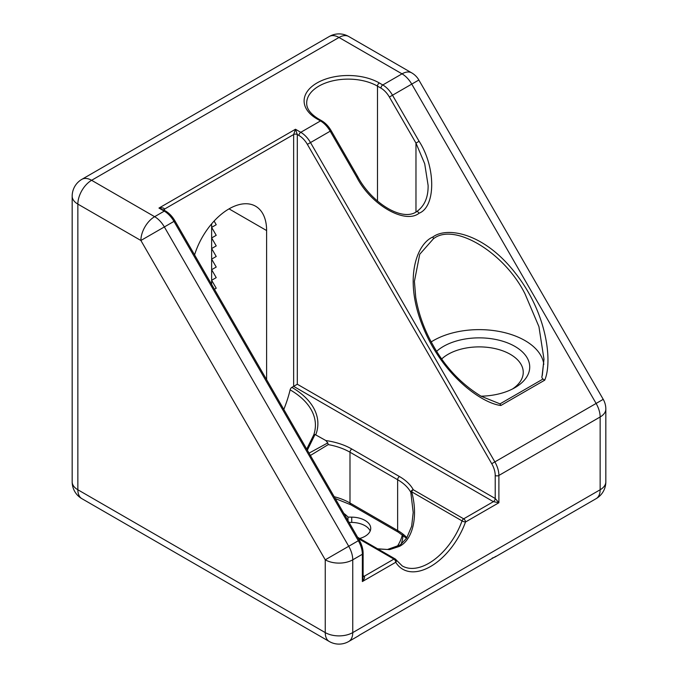 <?xml version="1.0" encoding="UTF-8"?>
<svg xmlns="http://www.w3.org/2000/svg" width="678" height="678" viewBox="0 0 678 678"><rect width="100%" height="100%" fill="white"/><g stroke="black" fill="none" stroke-linecap="round" stroke-linejoin="round"><path stroke-width="1.02" d="M512.475 388.994A44.053 25.433 0 0 0 523.246 372.324A44.053 25.433 0 0 0 510.339 354.34A44.053 25.433 0 0 0 441.734 358.933M500.873 405.486C481.677 403.334 442.251 375.188 422.911 326.745C403.139 278.353 417.139 243.546 432.835 237.029C446.327 226.689 483.473 231.969 515.5 273.293C547.782 314.261 552.443 362.476 544.705 380.18L500.873 405.486L500.008 403.868L542.985 379.053C541.79 377.993 541.553 376.824 542.281 375.553L543.976 359.204L538.934 326.652L525.001 293.854C504.381 252.36 453.997 222.104 433.378 238.834L419.741 254.258L414.402 281.404M414.402 281.311L415.733 297.354C418.589 313.973 424.343 329.889 432.979 345.102C445.099 366.951 461.15 383.994 481.134 396.232L500.008 403.868M416.504 211.731C424.42 206.248 428.293 197.493 428.115 185.45L424.699 163.745L415.97 143.083L419.097 141.278C435.903 167.169 435.903 206.739 419.097 213.223C405.071 224.537 370.807 204.756 356.789 177.255L357.738 176.704C371.536 202.73 402.046 221.918 416.504 211.731L416.504 211.731A2.593 1.5 60 0 1 419.097 213.223M436.649 351.289A50.536 29.179 180 0 1 514.924 346.407A50.536 29.179 180 0 1 514.924 387.672A50.536 29.179 180 0 1 481.058 396.198M543.815 364.4A64.791 37.409 0 0 0 525.001 340.585A64.791 37.409 0 0 0 431.225 341.89M306.719 449.116L313.753 434.861A86.369 49.867 0 0 0 290.116 389.85A2.593 1.5 -60 0 1 291.862 387.375L297.311 384.231L495.22 498.5L498.889 502.729L465.506 522.001A55.723 32.171 -60 0 1 430.623 566.469A55.723 32.171 -60 0 1 395.749 562.274A2.593 2.017 -31.7 0 0 396.121 559.859L402.232 565.927A53.13 30.671 120 0 0 428.793 563.299A53.13 30.671 120 0 0 462.049 520.899L411.656 491.804C418.309 515.865 413.021 539.561 399.478 546.366L389.697 549.595L377.858 548.951M309.041 453.141L327.796 442.895L328.211 444.607L310.388 455.472M377.57 548.79L387.477 549.485L400.215 544.926L406.614 538.196L411.656 526.255L413.199 512.415L410.8 492.296A53.13 30.671 0 0 0 397.639 479.719L397.639 530.501A53.13 30.671 180 0 1 406.919 537.722M327.796 442.895L325.855 440.556L315.024 434.488L307.337 450.2M214.418 289.252L216.223 288.218L211.638 280.277L216.223 277.633L211.638 269.7L216.223 267.056L211.638 259.123L216.223 256.479L211.638 248.538L216.223 245.894L211.638 237.961L216.223 235.317L211.638 227.376L216.223 224.732L214.104 221.07M194.578 254.886A53.13 30.671 -60 0 1 255.614 206.231A53.13 30.671 -60 0 1 266.615 230.554L266.615 379.655M211.638 223.85L211.638 284.438M290.116 389.85A90.708 52.367 -60 0 1 283.802 409.436M356.789 177.255L330.194 131.193L310.499 142.566L494.864 461.896L596.115 403.444L603.225 399.334L418.86 80.004L392.503 95.225L419.097 141.278M363.12 575.639L364.196 576.258C365.069 577.164 364.459 578.927 362.366 581.546L362.366 554.265L352.746 559.816A19.433 11.221 180 0 1 325.254 559.816L140.888 240.487A19.433 11.221 -60 0 1 154.635 216.689L164.254 211.129A2.593 1.5 -60 0 1 165.551 211.002L158.957 208.07L295.481 129.252L300.778 132.312L320.482 120.938L317.007 118.93A44.053 25.433 180 0 1 317.007 82.962A44.053 25.433 180 0 1 379.316 82.962L382.782 84.962L402.029 73.851L339 37.468L91.606 180.297L154.635 216.689A19.433 11.221 -120 0 1 164.356 226.944L140.888 240.487L77.86 204.103L77.86 489.77L325.254 632.599L325.254 559.816L358.34 540.722L173.975 221.392L164.356 226.944L348.721 546.273A19.433 11.221 -120 0 1 352.746 559.816L352.746 632.599L600.14 489.77L600.14 416.987L498.889 475.447L498.889 502.729L493.389 501.669L293.642 386.35L293.642 134.541L295.481 129.252L297.311 134.541L297.311 384.231M359.764 634.896L358.34 635.939A19.433 11.221 -120 0 0 359.501 635.091L496.025 556.265A19.433 11.221 60 0 1 494.864 557.121L492.211 558.096M542.985 379.053L544.705 380.18M325.855 440.556A55.723 32.171 180 0 1 351.831 449.031L399.478 476.541A55.723 32.171 180 0 1 413.275 489.736A2.593 2.017 151.7 0 0 410.8 492.296A2.593 0.517 166.9 0 1 411.656 491.804A2.593 1.5 120 0 1 413.275 489.736L463.676 518.831L493.389 501.669A2.593 1.5 120 0 0 495.22 498.5L495.22 475.447A16.848 9.729 -120 0 0 491.736 463.701L307.371 144.372A16.848 9.729 -120 0 0 298.947 135.481L297.311 134.541A2.593 1.5 180 0 0 293.642 134.541L164.449 209.129L164.449 210.366M363.12 576.478A2.593 1.5 120 0 0 364.196 576.258L393.918 559.104A2.593 1.5 -120 0 1 395.749 562.274L362.366 581.546L363.12 577.495L363.12 553.206C363.077 548.96 361.798 544.612 359.289 540.171L358.34 540.722A19.433 11.221 -120 0 1 362.366 554.265A2.593 1.5 0 0 0 363.12 553.206M359.289 540.171L174.924 220.842L173.975 221.392A19.433 11.221 -120 0 0 164.254 211.129L158.957 208.07C162.271 207.57 164.101 207.917 164.449 209.129A2.593 1.5 180 0 0 163.729 209.951M315.024 434.488L313.753 434.861M359.704 538.476A19.433 11.221 0 0 0 370.722 528.611A19.433 11.221 0 0 0 370.73 528.357A19.433 11.221 0 0 0 351.729 517.136L348.009 517.094L348.009 520.636M349.026 522.391L351.729 522.424A19.433 11.221 180 0 1 370.18 531.001M343.822 513.39A40.172 23.188 180 0 1 348.009 517.094M403.054 535.323A90.708 52.367 180 0 1 401.054 544.29M402.334 534.789A90.708 52.367 180 0 1 396.91 546.926M465.506 522.001A2.593 0.627 -160.2 0 1 462.049 520.899A2.593 1.5 120 0 1 463.676 518.831A2.593 1.5 60 0 1 465.506 522.001M433.378 238.834A2.593 1.5 -120 0 0 432.835 237.029M399.478 476.541A2.593 1.5 120 0 0 397.639 479.719L349.992 452.209A53.13 30.671 0 0 0 328.211 444.607M351.831 449.031A2.593 1.5 120 0 0 349.992 452.209L349.992 502.991L397.639 530.501A3.89 2.246 120 0 0 398.444 532.281L406.529 538.315M334.186 496.703A53.13 30.671 180 0 1 349.992 502.991A3.89 2.246 -60 0 0 350.797 504.771L398.444 532.281M266.615 230.554L229.045 208.866M415.97 212.028L415.97 143.083L389.375 97.03A16.848 9.729 -120 0 0 380.951 88.14L377.485 86.131A41.468 23.942 0 0 0 332.296 80.945A41.468 23.942 0 0 0 306.693 103.064C306.532 108.607 310.405 113.853 318.304 118.803A2.593 1.5 -60 0 0 317.007 118.93M379.316 82.962A2.593 1.5 -60 0 0 377.485 86.131L377.485 201.086M395.537 559.299A2.593 1.5 120 0 0 395.215 558.969A2.593 1.5 120 0 0 393.918 559.104L358.365 538.578M291.862 387.375A88.835 51.291 180 0 1 315.779 434.742M605.827 481.829A19.433 19.433 0 0 1 596.115 498.669A19.433 11.221 -120 0 0 600.14 489.77A19.433 11.221 0 0 0 605.827 481.829L605.827 409.054A19.433 11.221 180 0 1 600.14 416.987A19.433 11.221 60 0 0 596.115 403.444L411.749 84.114A19.433 11.221 60 0 0 402.029 73.851A19.433 11.221 -60 0 1 411.749 72.893L348.721 36.502A19.433 11.221 120 0 0 339 37.468A19.433 11.221 60 0 0 329.279 36.502L81.885 179.331A19.433 11.221 60 0 1 91.606 180.297A19.433 11.221 120 0 0 77.86 204.103A19.433 11.221 180 0 1 72.173 196.171L72.173 481.829A19.433 11.221 0 0 0 77.86 489.77A19.433 11.221 120 0 0 81.885 498.669L329.279 641.498A19.433 11.221 -60 0 1 325.254 632.599A19.433 11.221 0 0 0 352.746 632.599A19.433 11.221 -120 0 1 348.721 641.498L358.34 635.939M380.951 88.14A2.593 1.5 -60 0 1 382.782 84.962A19.433 11.221 60 0 1 392.503 95.225L389.375 97.03M491.736 463.701L494.864 461.896A19.433 11.221 60 0 1 498.889 475.447A2.593 1.5 0 0 1 495.22 475.447M298.947 135.481A2.593 1.5 -60 0 1 300.778 132.312A19.433 11.221 60 0 1 310.499 142.566L307.371 144.372M357.738 176.704L331.144 130.651L330.194 131.193A19.433 11.221 -120 0 0 320.482 120.938A2.593 1.5 -60 0 1 321.779 120.811L318.304 118.803M351.729 522.424L351.729 517.136M81.885 179.331A19.433 19.433 0 0 0 72.173 196.171M348.721 36.502A19.433 19.433 0 0 0 329.279 36.502M72.173 481.829A19.433 19.433 0 0 0 81.885 498.669M596.115 498.669L494.864 557.121M329.279 641.498A19.433 19.433 0 0 0 348.721 641.498M418.86 80.004A19.433 19.433 0 0 0 411.749 72.893M605.827 409.054A19.433 19.433 0 0 0 603.225 399.334M331.144 130.651C328.559 126.252 325.432 122.972 321.779 120.811M543.976 359.204L542.061 376.231M396.121 559.859A2.593 2.593 0 0 0 395.215 558.969L357.611 537.264M174.924 220.842C172.331 216.443 169.212 213.163 165.551 211.002M350.797 504.771L335.246 498.533"/></g></svg>
